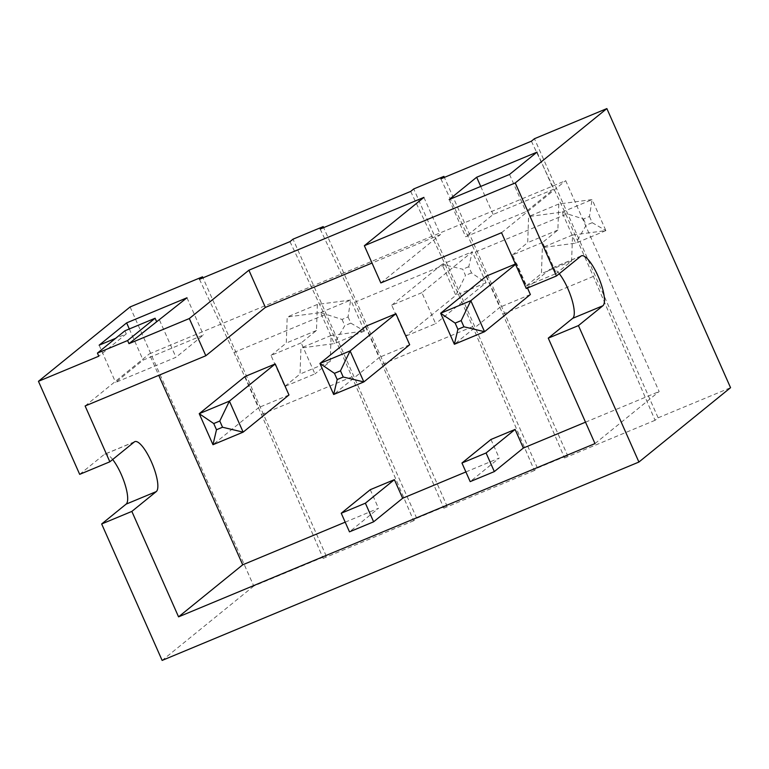 <?xml version="1.0" encoding="UTF-8"?>
<svg xmlns="http://www.w3.org/2000/svg" width="769" height="769" viewBox="0 0 769 769"><rect width="100%" height="100%" fill="white"/><g stroke="black" fill="none" stroke-linecap="round" stroke-linejoin="round"><path stroke-width="0.58" stroke-dasharray="3.85 2.88" d="M531.389 141.198L565.897 214.378L593.389 276.407L655.073 420.297L658.129 417.817L534.445 138.718M658.129 417.817L730.55 387.691M130.086 306.956L253.77 586.055L326.191 555.929L202.968 277.84M253.77 586.055L162.134 660.417M655.073 420.297L564.542 457.968L567.599 455.488L444.367 177.399M410.684 191.414L445.193 264.603L472.685 326.623L534.368 470.522L537.425 468.042L567.599 455.488M534.368 470.522L443.848 508.184L446.895 505.704L323.662 227.624M289.98 241.629L324.499 314.819L351.981 376.848L413.664 520.738L416.721 518.258L446.895 505.704M413.664 520.738L323.143 558.4L326.191 555.929M124.924 330.795L126.289 333.89L115.629 338.331M126.289 333.89L98.797 356.201M526.275 288.529L550.719 268.708A27.223 7.575 67.4 0 1 551.258 268.381L581.431 255.827M559.265 273.697A27.223 7.575 67.4 0 0 551.258 268.381M199.459 279.301L233.968 352.49L261.45 414.51L323.143 558.4M351.981 376.848L261.45 414.51M416.721 518.258L293.037 239.159M320.164 229.075L354.672 302.265L382.155 364.295L443.848 508.184M472.685 326.623L382.155 364.295M537.425 468.042L413.741 188.934M440.868 178.86L475.377 252.049L502.859 314.069L564.542 457.968M593.389 276.407L502.859 314.069M79.678 474.348L104.113 454.517A27.223 7.575 67.4 0 1 104.651 454.191L134.825 441.637M112.668 459.506A27.223 7.575 67.4 0 0 104.651 454.191M565.897 214.378L475.377 252.049M542.597 242.446L512.423 255L526.159 286.01L556.343 273.456L542.597 242.446L557.871 230.046L558.784 204.006L592.13 199.584L605.876 230.594L572.53 235.016L571.607 261.066L556.343 273.456M445.193 264.603L354.672 302.265M324.499 314.819L233.968 352.49M159.491 320.087L175.976 357.297L115.629 382.404L143.121 360.103L203.468 334.986L175.976 357.297M99.134 345.194L115.629 382.404M129.317 328.959L143.121 360.103M186.982 297.776L203.468 334.986M423.911 197.383L440.406 234.593L372.023 263.046M380.838 282.934L440.406 234.593M449.173 199.555L465.668 236.765L526.015 211.658L553.507 189.347L493.16 214.464L465.668 236.765M509.53 174.448L526.015 211.658M480.731 186.425L493.16 214.464M537.022 152.137L553.507 189.347M594.995 443.588L659.139 391.536L565.686 180.657L149.263 353.923L158.75 375.33M501.542 232.709L565.686 180.657M85.119 405.974L149.263 353.923M345.194 522.161L378.502 508.299L349.482 531.85M465.899 471.945L499.206 458.084L470.186 481.625M585.497 422.181L659.139 391.536M301.188 342.887L271.015 355.441L284.761 386.451L314.934 373.897L301.188 342.887L316.463 330.487L317.386 304.447L350.722 300.025L364.468 331.035L331.122 335.457L330.209 361.497L314.934 373.897M421.893 292.662L391.719 305.216L405.455 336.226L435.639 323.672L421.893 292.662L472.291 251.761L486.037 282.781L435.639 323.672M512.423 255L527.697 242.6L528.611 216.56L561.956 212.138L575.693 243.148L542.356 247.57L541.434 273.62L526.159 286.01M571.607 261.066L541.434 273.62M557.871 230.046L527.697 242.6M370.264 489.69L378.502 508.299M490.958 439.474L499.206 458.084M245.051 376.502L258.788 407.522L212.975 444.703M288.971 394.968L258.788 407.522M365.756 326.287L379.492 357.297L333.679 394.478M409.675 344.743L379.492 357.297M486.46 276.071L500.196 307.081L454.373 344.262M515.413 264.017L516.633 263.507L527.496 288.029M530.37 294.527L500.196 307.081M271.015 355.441L286.289 343.041L287.202 317.001L320.548 312.579L334.294 343.589L300.948 348.011L300.025 374.051L284.761 386.451M330.209 361.497L300.025 374.051M316.463 330.487L286.289 343.041M391.719 305.216L442.117 264.315L455.863 295.334L405.455 336.226M486.037 282.781L455.863 295.334L465.485 275.427L462.736 269.227L442.117 264.315L472.291 251.761L468.773 266.708L471.522 272.918L486.037 282.781M562.149 212.071L592.034 199.642L589.477 216.493L583.44 219.002L561.956 212.138M583.44 219.002L586.189 225.202L575.693 243.148M558.784 204.006L528.611 216.56M572.53 235.016L542.356 247.57M589.477 216.493L592.226 222.693L605.876 230.594M605.77 230.652L575.894 243.081M515.576 264.373L516.633 263.507M320.74 312.512L350.626 300.083L348.069 316.934L342.042 319.443L320.548 312.579M342.042 319.443L344.791 325.643L334.294 343.589M317.386 304.447L287.202 317.001M331.122 335.457L300.948 348.011M348.069 316.934L350.818 323.134L364.468 331.035M364.362 331.093L334.486 343.522M471.522 272.918L465.485 275.427M468.773 266.708L462.736 269.227M592.226 222.693L586.189 225.202M350.818 323.134L344.791 325.643M580.893 256.144L550.719 268.708M134.287 441.964L104.113 454.517"/><path stroke-width="1.15" d="M606.866 108.583L515.23 182.945L556.458 275.975L580.893 256.144A27.223 7.575 -112.6 0 1 581.431 255.827A27.223 7.575 -112.6 0 1 598.445 277.023A27.223 7.575 -112.6 0 1 602.877 305.764L572.703 318.318L548.268 338.149L594.995 443.588L178.562 616.853L131.845 511.414L101.662 523.968L162.134 660.417L638.914 462.044L730.55 387.691L606.866 108.583L534.445 138.718L531.389 141.198L440.868 178.86L443.915 176.38L413.741 188.934L410.684 191.414L320.164 229.075L323.211 226.595L293.037 239.159L289.98 241.629L199.459 279.301L202.516 276.821L130.086 306.956L38.45 381.309L79.678 474.348L109.852 461.794L85.119 405.974L205.823 355.749L189.328 318.539L128.981 343.647L127.606 340.542L97.423 353.096L98.797 356.201L38.45 381.309M638.914 462.044L578.442 325.595L548.268 338.149M602.877 305.764L578.442 325.595M515.23 182.945L364.352 245.715L423.911 197.383L248.896 270.207L189.328 318.539M115.629 338.331L99.134 345.194L126.625 322.884L186.982 297.776L128.981 343.647M449.173 199.555L509.53 174.448L537.022 152.137L476.665 177.245L449.173 199.555M556.458 275.975L526.275 288.529L501.542 232.709L380.838 282.934L364.352 245.715M572.703 318.318A27.223 7.575 67.4 0 0 571.876 299.449A27.223 7.575 67.4 0 0 559.265 273.697M202.968 277.84L202.516 276.821M323.662 227.624L323.211 226.595M444.367 177.399L443.915 176.38M131.845 511.414L156.28 491.583L126.106 504.137A27.223 7.575 67.4 0 0 125.28 485.258A27.223 7.575 67.4 0 0 112.668 459.506M126.106 504.137L101.662 523.968M156.472 321.336L155.098 318.241L124.924 330.795L97.423 353.096M126.625 322.884L129.317 328.959M155.098 318.241L127.606 340.542M248.896 270.207L265.382 307.417L205.823 355.749M372.023 263.046L265.382 307.417M476.665 177.245L480.731 186.425M158.75 375.33L242.716 564.802L345.194 522.161M178.562 616.853L242.716 564.802M156.28 491.583A27.223 7.575 67.4 0 0 151.839 462.832A27.223 7.575 67.4 0 0 134.825 441.637A27.223 7.575 67.4 0 0 134.287 441.964L109.852 461.794M349.482 531.85L373.628 521.805L365.381 503.195L341.244 513.24L349.482 531.85M465.899 471.945L402.648 498.254L373.628 521.805M470.186 481.625L494.332 471.589L486.085 452.979L461.948 463.025L470.186 481.625M585.497 422.181L523.353 448.039L494.332 471.589M402.648 498.254L394.401 479.654L370.264 489.69L341.244 513.24M523.353 448.039L515.105 429.429L490.958 439.474L461.948 463.025M245.051 376.502L275.225 363.948L288.971 394.968L243.148 432.14L212.975 444.703L199.229 413.684L245.051 376.502M365.756 326.287L395.929 313.733L409.675 344.743L363.852 381.924L333.679 394.478L319.933 363.468L365.756 326.287M527.496 288.029L530.37 294.527L484.557 331.708L454.373 344.262L440.637 313.243L486.46 276.071L515.413 264.017M515.105 429.429L486.085 452.979M394.401 479.654L365.381 503.195M212.975 444.703L216.493 429.746L222.529 427.237L243.148 432.14L229.402 401.13L275.225 363.948M222.529 427.237L219.78 421.037L229.402 401.13L199.229 413.684L213.744 423.546L216.493 429.746M333.679 394.478L337.197 379.53L343.224 377.021L363.852 381.924L350.106 350.914L395.929 313.733M343.224 377.021L340.484 370.821L350.106 350.914L319.933 363.468L334.448 373.33L337.197 379.53M454.373 344.262L457.901 329.315L463.928 326.796L484.557 331.708L470.811 300.689L515.576 264.373M463.928 326.796L461.179 320.596L470.811 300.689L440.637 313.243L455.152 323.105L457.901 329.315M219.78 421.037L213.744 423.546M340.484 370.821L334.448 373.33M461.179 320.596L455.152 323.105"/></g></svg>
